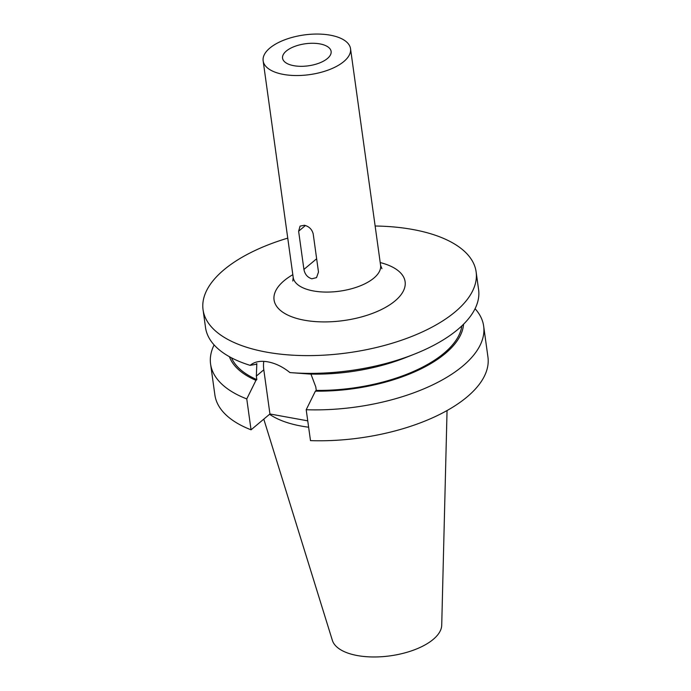 <?xml version="1.0" encoding="UTF-8"?>
<svg xmlns="http://www.w3.org/2000/svg" width="691" height="691" viewBox="0 0 691 691"><rect width="100%" height="100%" fill="white"/><g stroke="black" fill="none" stroke-linecap="round" stroke-linejoin="round"><path stroke-width="1.04" d="M303.919 269.421C304.843 274.292 307.478 277.411 311.814 278.793L316.53 277.618L318.491 272.073L313.196 233.869C311.961 229.265 309.024 226.398 304.385 225.266L300.067 226.112L298.624 231.226L303.919 269.421L316.642 258.754M327.404 58.528A24.505 11.125 172.1 0 1 300.965 66.319A24.505 11.125 172.1 0 1 282.584 58.303A24.505 11.125 172.1 0 1 286.281 51.056A24.505 11.125 172.1 0 1 313.023 43.274A24.505 11.125 172.1 0 1 331.136 51.566A24.505 11.125 172.1 0 1 327.404 58.528M283.457 74.421A44.112 20.022 172.1 0 1 263.15 60.86A44.112 20.022 172.1 0 1 284.519 39.888A44.112 20.022 172.1 0 1 330.229 35.172A44.112 20.022 172.1 0 1 350.536 48.733A44.112 20.022 172.1 0 1 329.166 69.705A44.112 20.022 172.1 0 1 283.457 74.421M447.051 410.549L441.722 625.208A55.358 25.126 172.1 0 1 413.028 650.317A55.358 25.126 172.1 0 1 357.437 655.569A55.358 25.126 172.1 0 1 332.371 640.384L263.789 419.135M308.627 427.211A96.282 43.714 172.1 0 1 301.362 426.088A96.282 43.714 172.1 0 1 269.568 414.289M375.135 226.009A137.846 62.579 172.1 0 1 412.682 229.481A137.846 62.579 172.1 0 1 476.125 271.857A137.846 62.579 172.1 0 1 409.34 337.389A137.846 62.579 172.1 0 1 266.501 352.125A137.846 62.579 172.1 0 1 203.059 309.749A137.846 62.579 172.1 0 1 287.75 238.136M250.462 365.098L250.168 365.358A137.846 62.579 172.1 0 1 205.521 327.508L203.059 309.749M231.52 357.843A117.168 53.19 172.1 0 0 256.827 379.609L256.344 376.085L256.827 363.578L255.955 364.304L250.168 365.358C254.418 361.704 260.308 360.538 267.849 361.851C275.484 363.276 282.852 366.852 289.935 372.579A137.846 62.579 172.1 0 0 413.857 354.353A137.846 62.579 172.1 0 0 478.595 289.615L476.125 271.857M475.071 308.704A137.846 62.579 172.1 0 1 483.657 326.109A137.846 62.579 172.1 0 1 306.199 409.72L310.492 440.616A137.846 62.579 172.1 0 0 487.941 357.014L483.657 326.109M307.745 420.845L269.939 413.978L251.049 429.819A137.846 62.579 172.1 0 1 214.875 394.906L210.582 364.002A137.846 62.579 172.1 0 1 214.106 344.921M251.049 429.819L246.765 398.923A137.846 62.579 172.1 0 1 210.582 364.002M413.857 354.353L405.254 357.748A118.74 53.907 172.1 0 1 309.568 374.038L289.935 372.579M461.838 325.884A117.168 53.19 172.1 0 1 316.271 390.406L315.778 386.882L310.933 374.073M463.557 324.217A118.74 53.907 172.1 0 1 315.39 391.141L316.271 390.406M256.827 379.609L255.955 380.344A118.74 53.907 172.1 0 1 229.412 356.703M306.199 409.72L315.39 391.141M255.955 380.344L246.765 398.923M269.939 413.978L263.807 369.815A35.422 25.567 50 0 1 263.772 361.367M263.15 60.86L293.2 277.402A44.112 20.022 -7.9 0 0 313.498 290.963A44.112 20.022 -7.9 0 0 359.208 286.247A44.112 20.022 -7.9 0 0 380.586 265.275L381.942 268.669M380.205 262.563A66.163 30.041 172.1 0 1 393.214 302.382A66.163 30.041 172.1 0 1 304.506 320.235A66.163 30.041 172.1 0 1 292.82 274.69M256.344 376.085L263.807 369.815M298.624 231.226L305.422 225.516M350.536 48.733L380.586 265.275M293.2 277.402L292.811 281.038"/></g></svg>
